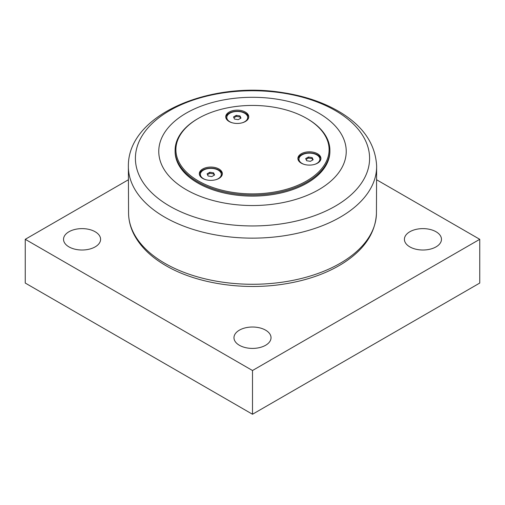 <?xml version="1.0" encoding="UTF-8"?>
<svg xmlns="http://www.w3.org/2000/svg" width="505" height="505" viewBox="0 0 505 505"><rect width="100%" height="100%" fill="white"/><g stroke="black" fill="none" stroke-linecap="round" stroke-linejoin="round"><path stroke-width="0.76" d="M236.252 115.348L239.982 115.923L240.986 118.082L238.253 119.66L234.516 119.079L233.518 116.926L236.252 115.348L236.252 116.396L233.903 117.753M239.982 115.923L239.982 116.971L236.252 116.396M240.601 118.303L239.982 116.971M227.08 119.919A10.447 6.028 180 0 1 226.808 118.549L226.808 117.501A10.447 6.028 180 0 1 229.863 113.24A10.447 6.028 180 0 1 241.245 111.933A10.447 6.028 180 0 1 247.696 117.501A10.447 6.028 180 0 1 244.635 121.768A10.447 6.028 180 0 1 242.381 122.753M247.696 117.501L247.696 118.549A10.447 6.028 180 0 1 247.425 119.919M232.123 122.753A10.447 6.028 180 0 1 226.808 117.501M226.827 117.128A10.712 6.186 -0 0 0 226.631 119.376M247.867 119.376A10.712 6.186 -0 0 0 247.677 117.128M308.41 157.011L312.147 157.585L313.144 159.744L310.411 161.322L306.68 160.741L305.676 158.589L308.41 157.011L308.41 158.059L306.062 159.416M312.147 157.585L312.147 158.633L308.41 158.059M312.759 159.965L312.147 158.633M299.238 161.581A10.447 6.028 180 0 1 298.966 160.211L298.966 159.163A10.447 6.028 180 0 1 302.028 154.902A10.447 6.028 180 0 1 313.409 153.596A10.447 6.028 180 0 1 319.854 159.163A10.447 6.028 180 0 1 316.799 163.431A10.447 6.028 180 0 1 314.539 164.415M319.854 159.163L319.854 160.211A10.447 6.028 180 0 1 319.583 161.581M304.281 164.415A10.447 6.028 180 0 1 298.966 159.163M298.985 158.791A10.712 6.186 -0 0 0 298.796 161.038M320.031 161.038A10.712 6.186 -0 0 0 319.835 158.791M209.84 172.255L213.571 172.836L214.575 174.989L211.835 176.567L208.104 175.993L207.1 173.834L209.84 172.255L209.84 173.31L207.486 174.667M213.571 172.836L213.571 173.884L209.84 173.31M214.189 175.216L213.571 173.884M200.662 176.832A10.447 6.028 180 0 1 200.39 175.462L200.39 174.414A10.447 6.028 180 0 1 203.452 170.147A10.447 6.028 180 0 1 214.833 168.84A10.447 6.028 180 0 1 221.285 174.414A10.447 6.028 180 0 1 218.223 178.675A10.447 6.028 180 0 1 215.963 179.666M221.285 174.414L221.285 175.462A10.447 6.028 180 0 1 221.013 176.832M205.712 179.666A10.447 6.028 180 0 1 200.39 174.414M200.416 174.036A10.712 6.186 -0 0 0 200.22 176.289M221.455 176.289A10.712 6.186 -0 0 0 221.259 174.036M198.339 118.391L197.771 118.719A77.398 44.686 0 0 0 175.102 150.313A77.398 44.686 0 0 0 222.882 191.603A77.398 44.686 0 0 0 307.229 181.914A77.398 44.686 0 0 0 329.898 150.313A77.398 44.686 0 0 0 307.229 118.719L306.661 118.391A76.596 44.219 180 0 1 306.661 180.929A76.596 44.219 180 0 1 198.339 180.929A76.596 44.219 180 0 1 198.339 118.391A76.596 44.219 180 0 1 306.661 118.391M329.898 150.313L329.898 151.412A77.398 44.686 180 0 1 252.5 196.098A77.398 44.686 180 0 1 175.102 151.412L175.102 150.313M199.361 174.263A11.514 6.647 180 0 1 206.873 168.563A11.514 6.647 180 0 1 218.981 170.103A11.514 6.647 180 0 1 222.314 174.263M225.773 117.349A11.514 6.647 180 0 1 233.285 111.655A11.514 6.647 180 0 1 245.392 113.196A11.514 6.647 180 0 1 248.725 117.349M297.937 159.012A11.514 6.647 180 0 1 305.449 153.318A11.514 6.647 180 0 1 317.557 154.858A11.514 6.647 180 0 1 320.89 159.012M229.106 121.503A11.514 6.647 180 0 1 225.735 116.8A11.514 6.647 180 0 1 237.249 110.153A11.514 6.647 180 0 1 248.769 116.8A11.514 6.647 180 0 1 241.655 122.942A11.514 6.647 180 0 1 229.106 121.503M202.694 178.416A11.514 6.647 180 0 1 199.323 173.714A11.514 6.647 180 0 1 210.838 167.067A11.514 6.647 180 0 1 222.351 173.714A11.514 6.647 180 0 1 215.244 179.856A11.514 6.647 180 0 1 202.694 178.416M301.27 163.166A11.514 6.647 180 0 1 297.893 158.463A11.514 6.647 180 0 1 309.413 151.816A11.514 6.647 180 0 1 320.927 158.463A11.514 6.647 180 0 1 313.82 164.605A11.514 6.647 180 0 1 301.27 163.166M186.219 113.145A93.734 54.117 -0 0 0 186.219 189.678A93.734 54.117 -0 0 0 318.781 189.678A93.734 54.117 -0 0 0 318.781 113.145A93.734 54.117 -0 0 0 186.219 113.145M376.762 179.856L479.75 239.313L252.5 370.519L25.25 239.313L128.238 179.856M409.839 246.882A18.527 10.693 180 0 1 404.41 239.313A18.527 10.693 180 0 1 415.849 229.434A18.527 10.693 180 0 1 436.036 231.751A18.527 10.693 180 0 1 441.465 239.313A18.527 10.693 180 0 1 430.026 249.199A18.527 10.693 180 0 1 409.839 246.882M239.402 345.281A18.527 10.693 180 0 1 233.973 337.719A18.527 10.693 180 0 1 245.411 327.833A18.527 10.693 180 0 1 265.598 330.156A18.527 10.693 180 0 1 271.027 337.719A18.527 10.693 180 0 1 259.589 347.598A18.527 10.693 180 0 1 239.402 345.281M68.964 246.882A18.527 10.693 180 0 1 63.535 239.313A18.527 10.693 180 0 1 74.974 229.434A18.527 10.693 180 0 1 95.161 231.751A18.527 10.693 180 0 1 100.59 239.313A18.527 10.693 180 0 1 89.151 249.199A18.527 10.693 180 0 1 68.964 246.882M25.25 239.313L25.25 283.052L252.5 414.251L479.75 283.052L479.75 239.313M252.5 414.251L252.5 370.519M169.705 110.551A117.091 67.601 180 0 1 335.295 110.551A117.091 67.601 180 0 1 335.295 206.154A117.091 67.601 180 0 1 169.705 206.154A117.091 67.601 180 0 1 169.705 110.551M164.718 217.15A124.142 71.672 0 0 0 300.475 232.571A124.142 71.672 0 0 0 376.635 165.88C375.392 144.114 363.278 126.256 340.294 112.306C323.844 102.452 304.452 95.855 282.118 92.522C209.613 80.781 128.125 114.528 128.365 165.88A124.142 71.672 0 0 0 164.718 217.15M376.635 165.88L376.433 213.659A123.94 71.558 180 0 1 299.175 279.006A123.94 71.558 180 0 1 164.857 263.32A123.94 71.558 180 0 1 128.567 213.659L128.365 165.88M376.433 213.659C375.366 233.196 364.206 249.748 342.939 263.326C326.407 273.641 306.56 280.584 283.393 284.157C242.318 290.577 196.199 283.419 165.968 265.687C151.102 257.102 140.472 246.737 134.071 234.598C130.587 227.843 128.756 220.862 128.567 213.659"/></g></svg>
